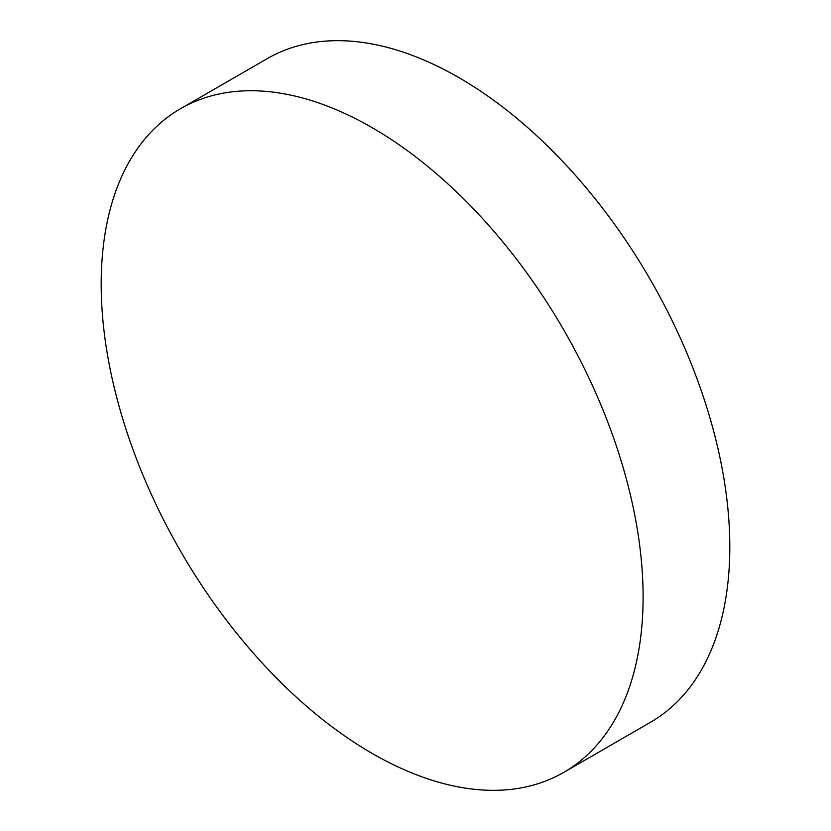 <?xml version="1.0" encoding="UTF-8"?>
<svg xmlns="http://www.w3.org/2000/svg" width="831" height="831" viewBox="0 0 831 831"><rect width="100%" height="100%" fill="white"/><g stroke="black" fill="none" stroke-linecap="round" stroke-linejoin="round"><path stroke-width="1.25" d="M372.143 753.405A383.184 221.233 -120 0 0 563.74 772.383A383.184 221.233 -120 0 0 622.481 465.329A383.184 221.233 -120 0 0 372.143 127.662A383.184 221.233 -120 0 0 180.556 108.684A383.184 221.233 -120 0 0 121.814 415.729A383.184 221.233 -120 0 0 372.143 753.405M563.74 772.383L650.444 722.316A383.184 221.233 -120 0 0 709.186 415.271A383.184 221.233 -120 0 0 458.857 77.595A383.184 221.233 -120 0 0 267.26 58.617L180.556 108.684"/></g></svg>
